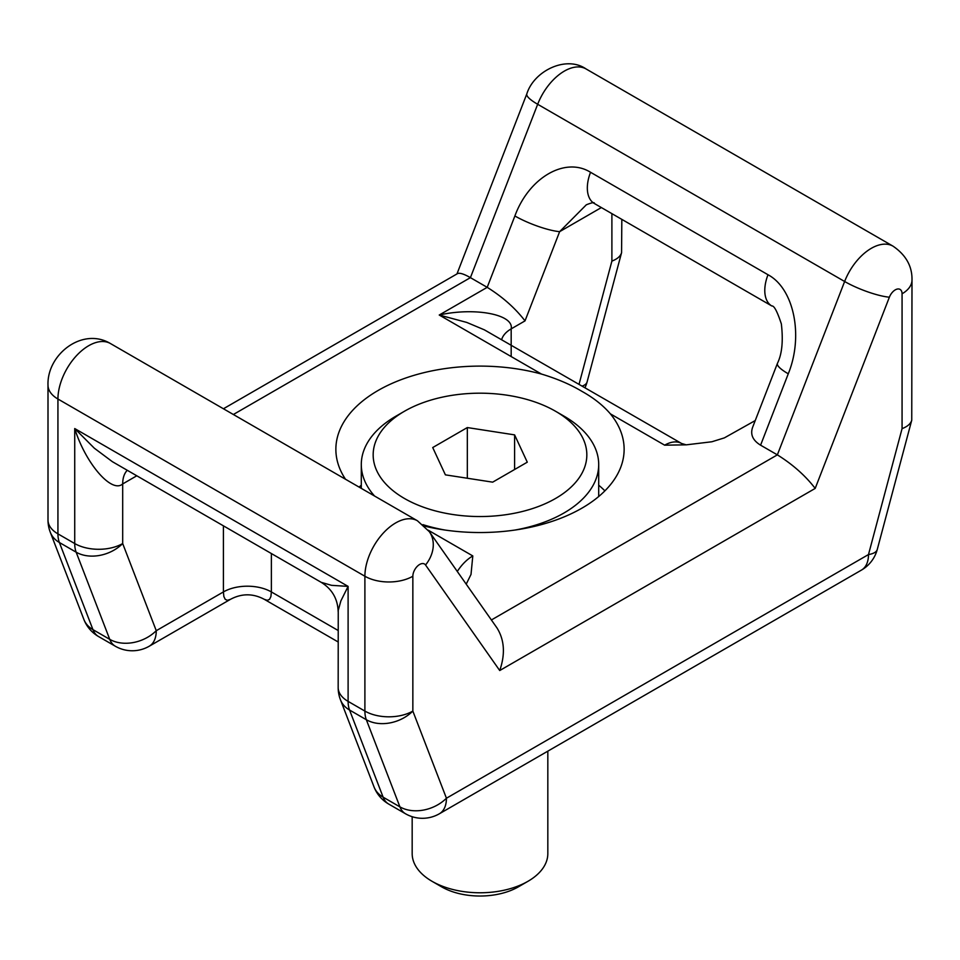 <?xml version="1.0" encoding="UTF-8"?>
<svg xmlns="http://www.w3.org/2000/svg" width="960" height="960" viewBox="0 0 960 960"><rect width="100%" height="100%" fill="white"/><g stroke="black" fill="none" stroke-linecap="round" stroke-linejoin="round"><path stroke-width="1.44" d="M424.584 526.14A144.132 83.22 0 0 0 624.132 449.328A144.132 83.22 0 0 0 610.368 413.832C603.024 405.3 593.544 397.812 581.916 391.356C570.468 384.48 556.992 378.72 541.488 374.064A144.132 83.22 0 0 0 335.868 449.328A144.132 83.22 0 0 0 345.504 479.244M361.296 485.196A144.132 83.22 0 0 0 359.1 487.092M755.232 420.564L724.368 437.88L711.852 441.768L686.256 444.84L664.656 445.176L610.368 413.832M428.244 530.208L472.8 555.936L471.012 574.428L466.212 584.148M491.388 619.968L777.36 454.86L760.584 445.176C752.82 440.412 750.144 434.508 752.568 427.452L777.42 363.384A33.912 7.164 -158.8 0 0 788.268 373.8C803.724 336.048 794.004 288.564 768 274.74A33.912 19.584 120 0 0 771.804 305.964A33.912 19.584 120 0 0 771.816 305.976C774.096 305.508 777.264 311.484 781.344 323.892C783.336 340.884 782.028 354.06 777.42 363.384M664.656 445.176A33.912 19.584 -60 0 1 681.612 443.496L484.38 329.844L466.764 322.428L439.236 315.024L487.2 287.34L470.412 277.644L233.364 414.504M136.728 475.824L122.688 483.936C111.78 493.788 85.62 463.56 74.724 428.556L94.344 448.212L112.38 461.688L321.216 582.336L331.572 585.336L348.108 586.392L340.884 600.888L338.244 610.38L338.172 687.552A33.912 33.912 0 0 0 340.44 699.744L374.016 786.888A33.912 33.912 0 0 0 388.704 804.06A33.912 19.584 120 0 1 383.124 797.172A33.912 25.092 158.9 0 1 374.016 786.888M127.224 470.34A33.912 19.584 60 0 0 122.688 483.936L122.688 543.552A33.912 25.092 158.9 0 1 76.164 552.192L59.376 542.496A33.912 25.092 158.9 0 1 50.268 532.212L83.844 619.356A33.912 33.912 0 0 0 98.532 636.528A33.912 19.584 -60 0 1 92.952 629.64A33.912 25.092 158.9 0 1 83.844 619.356M223.428 408.768L457.5 273.624C459.588 272.592 463.896 273.936 470.412 277.644L537.672 104.28L844.632 281.496A43.536 25.128 -60 0 1 893.052 246.18L586.092 68.964A43.536 25.128 120 0 0 537.672 104.28A33.912 7.164 21.2 0 1 526.824 93.864L456.96 273.936M417.432 520.776L429.3 531.648L496.992 627.936C504.48 639.972 505.392 654.168 499.728 670.536L425.544 564.996A9.612 5.556 120 0 0 417.888 565.752A9.612 5.556 120 0 0 412.848 576.24A33.912 19.584 180 0 1 364.896 576.24A43.536 25.128 -60 0 1 383.892 532.44A43.536 25.128 -60 0 1 417.432 520.776L110.484 343.56A43.536 25.128 120 0 0 76.932 355.212A43.536 25.128 120 0 0 57.936 399.024A33.912 19.584 180 0 1 48 385.176L48 520.02A33.912 19.584 180 0 0 57.936 533.868A33.912 19.584 -60 0 0 59.376 542.496L92.952 629.64L109.74 639.336A33.912 19.584 -60 0 0 115.32 646.224A33.912 33.912 0 0 0 149.232 646.224A33.912 19.584 -120 0 0 156.264 630.696A33.912 25.092 158.9 0 1 109.74 639.336L76.164 552.192A33.912 19.584 -60 0 1 74.724 543.552L74.724 428.556L348.108 586.392L348.108 701.388L364.896 711.084L364.896 576.24L57.936 399.024L57.936 533.868L74.724 543.552A33.912 19.584 180 0 0 122.688 543.552L156.264 630.696L223.404 591.936L223.404 525.864M149.232 646.224L230.424 599.352L227.448 600.324L225.228 599.364L223.86 596.544L223.404 591.936A33.912 19.584 180 0 1 271.368 591.936L270.9 596.544L269.544 599.364L267.324 600.324L264.336 599.352L338.172 641.976M412.848 576.24L412.848 711.084A33.912 25.092 158.9 0 1 366.336 719.724L349.548 710.028A33.912 25.092 158.9 0 1 340.44 699.744M893.052 246.18C905.94 255.012 912.252 266.268 912 279.96L911.748 420.192C910.716 423.744 907.488 426.564 902.064 428.64L902.064 293.796A9.612 5.556 120 0 0 897.024 289.128A9.612 5.556 120 0 0 889.38 297.204A33.912 7.164 21.2 0 1 844.632 281.496L777.36 454.86C792.744 464.448 805.344 475.632 815.196 488.412L499.728 670.536M338.172 687.552A33.912 19.584 180 0 0 348.108 701.388A33.912 19.584 120 0 0 349.548 710.028L383.124 797.172L399.912 806.868A33.912 19.584 120 0 0 405.492 813.756A33.912 33.912 0 0 0 439.404 813.756A33.912 19.584 60 0 0 446.436 798.228A33.912 25.092 158.9 0 1 399.912 806.868L366.336 719.724A33.912 19.584 120 0 1 364.896 711.084A33.912 19.584 180 0 0 412.848 711.084L446.436 798.228L868.488 554.556L902.064 428.64M911.748 420.192L877.272 549.444A33.912 11.7 -165.1 0 1 868.488 554.556A33.912 19.584 60 0 1 861.468 570.084L439.404 813.756M582.192 386.088A33.912 11.7 14.9 0 0 587.1 381.924A33.912 33.912 0 0 1 584.988 387.708M579.048 384.276L611.892 261.108C617.316 259.032 620.544 256.212 621.576 252.672L621.828 219.372M541.488 374.064L439.236 315.024C474.996 306.96 514.26 314.508 511.176 328.872L511.176 356.556M768 274.74L590.544 172.284C565.284 156.516 529.02 177.444 514.884 215.964L487.2 287.34C502.572 296.916 515.172 308.1 525.024 320.88L511.176 328.872A33.912 19.584 180 0 0 501.672 339.6M514.884 215.964A33.912 7.164 21.2 0 0 559.632 231.66L586.356 204.768M604.896 490.86A144.132 83.22 0 0 0 598.704 485.196M514.608 434.88L527.28 462.18L492.672 482.16L445.392 474.852L432.72 447.552L467.328 427.56L514.608 434.88L514.608 469.488M467.328 478.248L467.328 427.56M547.824 751.152L547.824 853.62A67.824 39.156 180 0 1 527.964 881.304A67.824 39.156 180 0 1 432.036 881.304L432.036 881.304A67.824 39.156 180 0 1 412.176 853.62L412.176 816.696M441.636 886.848A54.264 31.332 0 0 1 441.624 886.848L432.036 881.304L441.636 886.848A54.264 31.332 0 0 0 518.376 886.848L527.964 881.304M563.928 416.1L555.54 411.252L563.94 416.1A118.704 68.532 180 0 1 563.94 416.1A118.704 68.532 180 0 1 598.704 464.556A118.704 68.532 180 0 1 514.668 530.1M445.332 530.1A118.704 68.532 180 0 1 422.916 524.64M374.544 496.008A118.704 68.532 180 0 1 361.296 464.556A118.704 68.532 180 0 1 396.06 416.1L404.46 411.252A106.836 61.68 180 0 1 555.54 411.252L555.54 411.252A106.836 61.68 180 0 1 555.54 498.48A106.836 61.68 180 0 1 404.46 498.48A106.836 61.68 180 0 1 404.46 411.252M788.268 373.8L760.584 445.176M889.38 297.204L815.196 488.412M611.892 261.108L611.892 213.648M601.368 207.564L559.632 231.66L525.024 320.88M271.368 553.56L271.368 591.936L338.172 630.504M429.3 531.648A33.912 26.748 144.9 0 1 425.544 564.996M912 279.96A33.912 19.584 180 0 1 902.064 293.796M590.544 172.284A33.912 19.584 120 0 0 594.348 203.508L771.804 305.964M457.296 571.464A33.912 19.584 -60 0 1 472.8 555.936M110.484 343.56C82.356 326.664 46.8 354.624 48 385.176M48 520.02A33.912 33.912 0 0 0 50.268 532.212M586.092 68.964C566.184 55.14 533.952 70.884 526.824 93.864M115.32 646.224L98.532 636.528M405.492 813.756L388.704 804.06M861.468 570.084A33.912 33.912 0 0 0 877.272 549.444M621.576 252.672L587.1 381.924M586.236 204.84C592.068 202.488 594.768 202.044 594.348 203.508M321.216 582.336C332.1 589.104 337.752 598.896 338.172 611.712M264.336 599.352C253.032 593.316 241.728 593.316 230.424 599.352M686.256 444.852L681.612 443.496M361.296 464.556L361.296 488.364M598.704 464.556L598.704 496.536"/></g></svg>
